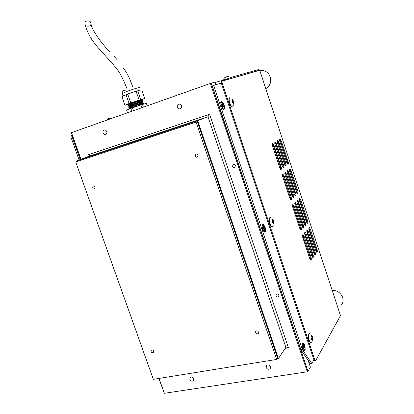 <?xml version="1.0" encoding="UTF-8"?>
<svg xmlns="http://www.w3.org/2000/svg" width="414" height="414" viewBox="0 0 414 414"><rect width="100%" height="100%" fill="white"/><g stroke="black" fill="none" stroke-linecap="round" stroke-linejoin="round"><path stroke-width="0.62" d="M235.375 165.626C234.852 164.555 234.081 164.223 233.066 164.637L232.451 166.485C232.973 167.556 233.744 167.887 234.764 167.468L235.375 165.626M278.943 295.135C278.291 293.935 277.427 293.635 276.345 294.219L275.983 295.736C276.63 296.936 277.499 297.236 278.581 296.641L278.943 295.135M181.482 105.777C180.814 104.333 179.8 103.826 178.429 104.256C177.342 104.887 176.975 105.875 177.321 107.216C177.989 108.67 179.014 109.172 180.385 108.732C181.461 108.101 181.824 107.117 181.482 105.777M180.902 104.814L181.606 106.967M270.409 366.757C269.395 364.951 268.106 364.501 266.549 365.412L266.145 367.43C267.159 369.241 268.448 369.686 270.011 368.77L270.409 366.757M106.771 131.616C106.139 130.255 105.213 129.763 103.986 130.131C102.998 130.705 102.677 131.631 103.024 132.91C103.655 134.276 104.587 134.767 105.818 134.395C106.796 133.82 107.117 132.894 106.771 131.616M193.68 378.831C192.774 377.17 191.62 376.709 190.228 377.444L189.824 379.436C190.73 381.097 191.884 381.558 193.276 380.813L193.68 378.831M223.369 80.119L223.565 80.714L223.369 80.119L214.959 82.526M308.171 360.428L310.402 367.114L308 371.43L307.286 371.793L210.384 83.431L214.809 82.132L215.684 84.699M211.161 83.173L308 371.43M307.286 371.793L164.332 393.3L158.878 378.443M80.833 159.328L71.343 132.687L210.384 83.431M71.487 132.62L80.978 159.271M159.033 378.417L164.332 393.3M255.485 332.623C256.162 333.865 257.047 334.186 258.139 333.586L258.476 332.085C257.798 330.848 256.913 330.527 255.826 331.122L255.485 332.623M151.058 351.538C151.648 352.645 152.404 352.971 153.335 352.516L153.656 351.067C153.071 349.965 152.311 349.633 151.384 350.084L151.058 351.538M195.232 156.026C195.75 157.097 196.505 157.444 197.514 157.066L198.171 155.121C197.659 154.049 196.904 153.703 195.894 154.075L195.232 156.026M92.726 187.645L94.713 188.665L95.267 186.864L93.285 185.839L92.726 187.645M276.671 359.435L153.335 379.338L75.741 161.957L197.349 121.587L196.07 122.089L276.671 359.435L277.597 358.032L197.349 121.587M75.741 161.957L196.07 122.089M277.101 358.783L278.441 358.565L285.857 347.284L286.379 347.092L288.434 347.822L209.613 114.28L88.658 154.629L89.579 155.379L89.6 156.042L76.611 160.906L76.838 161.543M277.597 358.032L278.441 358.565L197.737 120.707L76.611 160.906M209.613 114.28L207.968 116.707L197.737 120.707M285.142 348.371L288.434 347.822M89.212 156.187L88.658 154.629M302.598 348.878C304.994 352.661 305.713 351.476 304.756 345.323C303.291 342.088 302.37 342.067 301.987 345.266L302.598 348.878M262.497 229.403C265.095 233.739 265.964 232.942 265.1 227.012C262.512 222.66 261.648 223.456 262.497 229.403M263.32 228.404L263.242 228.098M221.097 106.067C223.912 110.988 224.937 110.605 224.171 104.923C221.376 99.991 220.351 100.374 221.097 106.067M214.193 85.139L214.126 86.805L212.749 87.287L212.822 85.62L221.288 83.048M212.749 87.287L300.921 349.758L302.324 349.53L214.126 86.805M302.324 349.53L311.835 363.554L310.443 363.771L300.921 349.758M222.085 105.425L221.93 105.042M311.835 363.554L313.91 359.828M80.197 159.561L72.046 136.672L70.918 137.07L79.084 159.98M70.918 137.07L71.203 135.487L72.212 135.13M72.284 135.326L72.046 136.672M221.34 102.025L220.61 102.506M224.378 107.009C223.876 104.105 222.949 102.413 221.599 101.937L220.89 103.966C221.386 106.874 222.313 108.572 223.658 109.053L224.378 107.009M222.696 103.516L222.841 105.259L223.783 106.077L223.86 106.967L222.918 106.15L223.068 107.894L222.582 107.474L222.437 105.73L221.485 104.902L221.412 104.007L222.359 104.835L222.214 103.096L222.696 103.516L222.282 103.93M222.359 104.835L221.744 105.125M223.783 106.077L222.473 106.17M222.918 106.15L222.478 106.243M222.794 109.11L223.456 109.12M263.728 231.773L264.38 231.804M264.639 228.005L264.355 227.079M262.683 229.227L264.525 231.768C265.514 231.426 265.638 229.899 264.903 227.188L263.056 224.647C262.072 224.983 261.948 226.51 262.683 229.227M263.05 228.926L263.806 228.818L263.2 229.372L262.885 228.424L263.485 227.871L262.864 226.018L263.175 225.739L262.89 226.091M263.433 227.716L264.396 227.038L264.712 227.985L264.111 228.533L264.732 230.381L264.427 230.67L263.806 228.818M264.732 230.381L264.277 230.225M264.111 228.533L262.988 228.74M264.712 227.985L262.916 228.523M263.175 225.739L263.796 227.586M262.735 224.724L262.026 225.092M302.81 343.527L302.148 343.775M304.989 347.201C304.575 345.074 303.964 343.827 303.151 343.47C302.344 343.532 302.08 344.702 302.355 346.979C302.769 349.111 303.379 350.358 304.192 350.725C305.004 350.658 305.273 349.483 304.989 347.201M302.753 346.854L304.492 346.663L304.652 347.667L303.943 347.61L304.259 349.582L303.897 349.556L303.576 347.579L302.862 347.522L302.696 346.513L303.415 346.57L303.095 344.603L303.462 344.634L303.151 344.945M304.259 349.582L303.866 349.385M303.959 347.698L303.597 347.719M303.943 347.61L303.586 347.636M304.492 346.663L302.774 346.973M303.462 344.634L303.778 346.601M303.415 346.57L302.737 346.751M303.483 350.699L304.062 350.746M255.195 71.581L258.76 70.551M230.101 78.831L258.698 70.349M227.488 79.069L226.054 79.472C224.248 80.125 224.305 80.135 226.22 79.509M233.874 77.496L233.594 76.657L258.445 69.583L259.009 70.478M233.594 76.657L223.415 80.254M221.283 83.033L221.34 81.413L222.147 81.123L222.095 82.748L221.283 83.033L314.003 360.108L314.831 359.978L315.649 360.692L314.821 360.822L314.003 360.108M222.095 82.748L314.831 359.978M308.901 227.979L316.28 249.564L316.565 252.209M317.015 249.399C317.507 251.2 317.481 252.214 316.933 252.447L315.872 250.848L309.191 230.567C308.704 228.802 308.73 227.803 309.268 227.576L310.376 229.232L317.015 249.399L316.28 249.564M306.836 230.282L314.298 252.069L314.578 254.76M315.038 251.903C315.535 253.73 315.504 254.76 314.945 254.993L313.874 253.384L307.121 232.906C306.629 231.115 306.66 230.106 307.209 229.879L308.326 231.545L315.038 251.903L314.298 252.069M304.725 232.627L312.275 254.626L312.554 257.358M313.025 254.46C313.527 256.307 313.491 257.353 312.917 257.591L311.835 255.966L305.004 235.297C304.513 233.48 304.544 232.461 305.108 232.228L306.236 233.905L313.025 254.46L312.275 254.626M302.577 235.017L310.21 257.234L310.484 260.013M310.966 257.068C311.478 258.941 311.437 259.997 310.847 260.24L309.755 258.605L302.851 237.729C302.349 235.892 302.386 234.857 302.965 234.624L304.109 236.311L310.966 257.068L310.21 257.234M299.224 198.699L300.021 200.21L306.712 220.522L306.997 223.079M307.447 220.341C307.928 222.09 307.902 223.079 307.364 223.306L306.246 221.63L299.508 201.199C299.032 199.481 299.058 198.513 299.586 198.29L300.755 200.024L307.447 220.341L306.712 220.522M297.05 200.718L297.863 202.244L304.626 222.753L304.906 225.351M305.366 222.572C305.853 224.341 305.822 225.34 305.273 225.573L304.14 223.886L297.335 203.253C296.854 201.514 296.885 200.536 297.423 200.309L298.603 202.053L305.366 222.572L304.626 222.753M294.835 202.772L295.663 204.319L302.499 225.025L302.774 227.664M303.245 224.843C303.741 226.639 303.705 227.648 303.141 227.881L301.997 226.184L295.115 205.349C294.628 203.59 294.659 202.596 295.213 202.368L296.408 204.128L303.245 224.843L302.499 225.025M292.574 204.868L293.417 206.436L300.331 227.343L300.6 230.029M301.081 227.162C301.583 228.978 301.542 230.003 300.968 230.241L299.808 228.528L292.848 207.486C292.356 205.706 292.393 204.702 292.962 204.469L294.168 206.239L301.081 227.162L300.331 227.343M289.469 169.191L290.328 170.796L297.071 191.263L297.35 193.731M297.806 191.066C298.277 192.764 298.251 193.721 297.728 193.943L296.543 192.189L289.753 171.598C289.288 169.937 289.314 169 289.826 168.777L291.058 170.589L297.806 191.066L297.071 191.263M287.192 170.92L288.061 172.54L294.882 193.209L295.161 195.713M295.622 193.012C296.098 194.73 296.067 195.698 295.534 195.925L294.333 194.156L287.471 173.362C287 171.681 287.026 170.734 287.554 170.511L288.801 172.333L295.622 193.012L294.882 193.209M284.868 172.679L285.753 174.32L292.646 195.191L292.921 197.737M293.391 194.994C293.878 196.733 293.842 197.716 293.293 197.944L292.082 196.164L285.142 175.163C284.666 173.461 284.697 172.498 285.236 172.276L286.498 174.113L293.391 194.994L292.646 195.191M282.493 174.48L283.399 176.141L290.369 197.219L290.638 199.807M291.12 197.017C291.611 198.777 291.575 199.776 291.011 200.003L289.779 198.213L282.767 177.001C282.286 175.282 282.317 174.304 282.871 174.077L284.154 175.929L291.12 197.017L290.369 197.219M279.641 139.451L280.557 141.148L287.352 161.776L287.637 164.156M288.087 161.563C288.548 163.209 288.527 164.141 288.015 164.358L286.762 162.521L279.921 141.769C279.466 140.165 279.486 139.249 279.988 139.032L281.287 140.931L288.087 161.563L287.352 161.776M277.251 140.889L278.187 142.607L285.06 163.432L285.339 165.848M285.8 163.219C286.265 164.886 286.24 165.828 285.717 166.05L284.449 164.198L277.535 143.244C277.069 141.614 277.095 140.693 277.608 140.47L278.927 142.385L285.8 163.219L285.06 163.432M274.818 142.354L275.771 144.093L282.721 165.124L282.995 167.577M283.461 164.912C283.937 166.594 283.906 167.546 283.373 167.773L282.084 165.91L275.093 144.745C274.627 143.099 274.653 142.162 275.175 141.94L276.516 143.865L283.461 164.912L282.721 165.124M272.329 143.849L273.307 145.604L280.33 166.852L280.599 169.342M274.058 145.381L281.08 166.635C281.556 168.338 281.525 169.305 280.977 169.533L279.673 167.654L272.603 146.277C272.133 144.61 272.164 143.663 272.697 143.441L274.058 145.381L273.307 145.604M315.649 360.692L340.505 315.623L259.744 70.266L340.505 315.623M222.147 81.123L259.744 70.266M310.329 251.401L311.307 251.691M313.087 250.998L313.564 249.849M311.214 251.412L310.174 250.946M300.843 222.691L301.822 222.965M303.617 222.209L304.067 221.06M301.739 222.716L300.699 222.261M291.285 193.757L292.263 194.026M294.033 193.25L294.499 192.06M292.191 193.804L291.151 193.359M281.655 164.612L282.633 164.86M284.397 164.053L284.863 162.831M282.571 164.674L281.536 164.239M265.804 88.658C270.073 85.998 271.574 82.096 270.306 76.963C268.277 72.098 264.779 69.93 259.811 70.447M341.012 305.47C343.015 303.208 343.553 300.523 342.632 297.412C340.691 292.776 337.203 290.405 332.173 290.297M138.799 101.792L141.262 100.742M142.033 100.338C143.746 99.381 136.687 101.363 131.347 103.102L127.864 104.307M127.838 104.245L128.009 104.726L131.517 103.593C136.796 101.87 143.979 99.846 142.193 100.83L139.958 101.87M139.295 103.231L141.691 102.217M142.525 101.792C144.279 100.83 137.215 102.822 131.854 104.566L128.097 105.777L128.945 105.151L132.221 104.126C138.048 102.284 141.179 101.482 141.614 101.709M128.511 106.17L132.025 105.052C137.308 103.34 144.481 101.306 142.69 102.274L140.32 103.36M139.792 104.664L142.116 103.691M143.021 103.236C144.786 102.284 137.727 104.292 132.361 106.025L128.599 107.226L129.447 106.6L132.728 105.586C138.623 103.728 141.748 102.92 142.095 103.174M129.013 107.614L132.532 106.512C137.815 104.804 144.983 102.76 143.192 103.717L140.672 104.856M138.659 105.71L129.101 108.68L132.656 107.371M122.761 96.027L131.812 92.441L140.682 89.91M146.365 103.34L140.827 104.975L141.779 107.728M140.827 104.975L130.819 108.406L131.812 111.257M133.453 110.678L132.464 107.821M146.354 103.319L147.213 105.803M127.543 112.768L126.596 110.046L127.517 112.779M130.819 108.406L126.596 110.046M140.625 100.162L144.688 98.485L140.739 99.572L137.795 91.054L139.616 90.024L141.795 90.097M141.779 90.055L144.688 98.485M127.802 94.392L126.161 94.997L129.121 103.521L130.762 102.931L127.802 94.392L131.812 92.441L137.795 91.054M136.185 91.551L139.135 100.084L140.739 99.572M127.905 104.437L124.904 105.275L121.975 96.767L123.874 95.36L126.161 94.997M139.135 100.084L130.762 102.931M121.975 96.767L124.888 105.223M129.121 103.521L124.909 105.208M139.901 100.307L140.838 99.764L133.391 102.139L127.574 104.333M132.547 107.06L129.949 108.049L142.297 104.499M133.391 102.139C138.442 100.586 141.019 99.955 141.133 100.25M131.548 104.183L128.945 105.151M132.05 105.622L129.447 106.6M143.368 107.164L142.432 104.452M89.315 21.036C85.398 20.534 84.094 21.942 85.408 25.244L86.516 26.046C90.423 26.548 91.732 25.15 90.443 21.864L89.315 21.036M309.574 333.513L308.854 333.907C308.223 335.34 308.316 337.446 309.129 340.225L311.028 343.04L311.768 342.632M311.266 338.668L312.337 338.611L311.499 339.382L311.204 338.502L312.021 337.669L311.095 336.075L311.328 335.687L312.275 337.244L312.337 336.618L312.627 337.493L311.98 337.72M312.337 338.611L312.508 340.308L312.741 339.915L312.627 337.493M309.196 333.565C307.907 334.129 307.778 336.37 308.797 340.282L310.697 343.097L311.08 343.051M311.882 337.358L312.275 337.244M312.591 338.191L311.395 338.331M270.482 217.412L269.985 217.588C269.209 218.639 269.235 220.574 270.063 223.4C270.803 225.459 271.605 226.587 272.469 226.774L273.395 225.796M272.422 222.365L273.473 222.225L272.547 222.779L272.241 221.868L273.147 221.247L272.21 219.637L272.495 219.379L272.262 219.71M273.473 222.225L273.664 224.005L273.949 223.736L273.607 220.605L273.452 220.962L272.495 219.379M273.173 221.744L273.059 221.319M270.114 217.495C268.909 217.992 268.779 219.989 269.737 223.482C270.477 225.542 271.279 226.665 272.143 226.856L272.51 226.779M272.857 221.842L272.769 221.526M273.778 221.94L272.36 222.194M273.949 223.736L273.67 223.622M273.913 221.511L272.298 222.013M273.085 221.097L273.452 220.962M233.253 102.098L232.978 101.259M230.07 97.585L229.894 97.621C228.968 98.263 228.921 100.017 229.765 102.889C230.707 105.441 231.716 106.796 232.797 106.941L232.999 106.9M233.056 101.166L232.057 101.565L232.368 102.501L233.392 102.175L233.791 103.986L233.982 101.901L233.672 100.964L232.078 101.621L233.056 101.166L232.104 99.541L232.44 99.417L232.244 99.733M233.413 101.032L232.44 99.417M229.749 97.694L229.749 97.694C228.657 98.134 228.554 99.903 229.439 102.998C230.386 105.549 231.395 106.9 232.471 107.05L232.797 106.941L232.471 107.05M232.927 102.18L232.663 101.394M233.75 102.041L232.337 102.382M233.941 103.919L233.605 103.79M233.982 101.901L232.321 102.346M233.672 100.964L232.083 101.637M232.347 102.418L233.392 102.175M226.044 77.045L225.475 77.19M222.37 80.409L225.004 77.356L225.444 77.128L224.993 77.677L226.329 76.818L228.331 76.564L226.681 76.735M222.504 80.347L230.934 77.599M223.446 80.352L227.467 79.131M227.312 79.038L227.126 79.664L226.986 79.152M227.234 79.297L227.519 78.965M226.794 79.214L226.856 79.767L226.66 79.26M226.903 79.752L227.302 79.612M226.561 79.55L226.856 79.767M225.444 77.128L225.594 77.449M226.458 79.333L226.681 79.814L226.127 79.447M226.267 79.54L223.482 80.466M226.334 79.374L226.681 79.814M108.866 118.533L108.364 118.766M106.367 120.272L108.323 118.678L107.687 119.263L109.073 118.414L110.942 118.176L109.539 118.326M108.323 118.678L108.447 118.937M310.402 367.114L308.14 360.382M215.668 84.704L214.809 82.132M285.857 347.284L207.968 116.707L89.6 156.042M310.376 229.232L309.636 229.408M308.326 231.545L307.586 231.721M306.236 233.905L305.491 234.081M304.109 236.311L303.353 236.487M300.755 200.024L300.021 200.21M298.603 202.053L297.863 202.244M296.408 204.128L295.663 204.319M294.168 206.239L293.417 206.436M291.058 170.589L290.328 170.796M288.801 172.333L288.061 172.54M286.498 174.113L285.753 174.32M284.154 175.929L283.399 176.141M281.287 140.931L280.557 141.148M278.927 142.385L278.187 142.607M276.516 143.865L275.771 144.093M281.08 166.635L280.33 166.852M139.585 87.664C141.893 86.495 132.941 89.16 126.373 91.608L122.187 93.58M178.889 104.105L178.429 104.256M104.333 130.017L103.986 130.131M193.566 380.471L193.276 380.813M270.409 368.17L270.011 368.77M278.876 296.274L278.581 296.641M258.424 333.213L258.139 333.586M286.027 347.149L286.379 347.092M89.766 155.902L89.579 155.379M223.193 109.208L223.658 109.053M264.054 231.881L264.525 231.768M303.716 350.803L304.192 350.725M128.345 105.699L128.511 106.181M128.847 107.148L129.018 107.635M129.354 108.603L129.468 108.929M131.362 103.64L131.6 104.323M131.869 105.104L132.107 105.782M132.376 106.564L132.609 107.242M126.151 89.983C121.788 91.209 123.398 90.33 122.358 91.271L122.104 93.352L122.948 95.784M122.886 95.815L122.565 96.193M129.101 108.68L129.949 108.049M123.186 67.901C126.198 71.798 128.889 75.767 132.801 87.054M85.408 25.244C86.422 29.979 90.076 37.193 92.41 40.339C95.318 44.505 99.324 49.297 104.421 54.7L111.889 63.104C115.625 67.135 118.176 70.354 119.548 72.76C120.153 73.444 124.573 82.127 127.077 89M91.101 24.302C91.748 29.497 101.176 43.341 109.524 51.403M117.012 59.595L113.741 55.874M312.358 337.586L312.254 337.25M312.063 336.753L310.847 334.843M310.697 343.097L311.028 343.04M273.814 224.036L273.845 223.695M273.607 221.609L273.395 220.983M272.515 219.399L272.014 218.809M272.143 226.856L272.469 226.774M233.703 105.41L233.905 103.904M233.651 101.989L233.336 101.109M232.306 99.458L231.819 98.941M111.785 118.352L110.931 118.218"/></g></svg>
